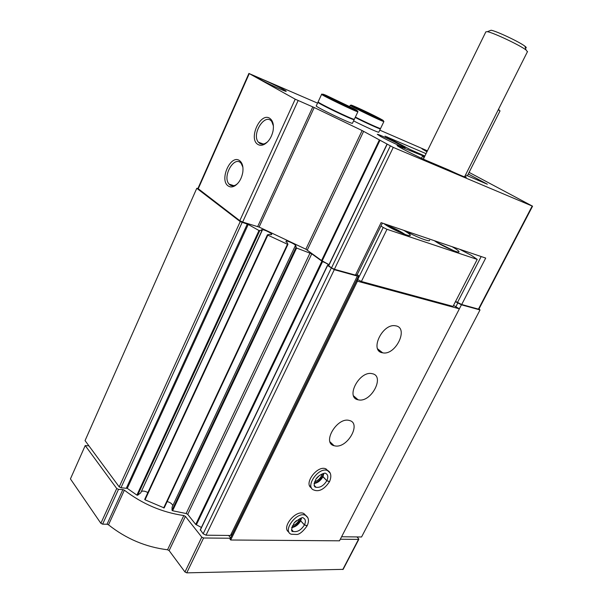 <?xml version="1.0" encoding="UTF-8"?>
<svg xmlns="http://www.w3.org/2000/svg" width="603" height="603" viewBox="0 0 603 603"><rect width="100%" height="100%" fill="white"/><g stroke="black" fill="none" stroke-linecap="round" stroke-linejoin="round"><path stroke-width="0.9" d="M469.096 172.375L532.562 206.188L478.88 309.143M424.625 156.509L397.189 145.413C395.221 145.413 417.57 156.825 428.56 161.408L448.79 169.971C461.22 175.79 467.016 178.126 466.172 176.981L464.928 176.114M423.05 156.049L423.939 157.918M317.555 103.128L249.265 73.611L295.214 99.186L314.216 107.53L362.132 130.557L393.262 147.403L532.185 206.053L478.443 309.135L461.702 304.507L485.701 258.076L381.088 222.65L355.453 275.111L334.386 269.285L331.514 267.89L328.537 265.629L387.066 144.192M465.516 174.945L487.322 184.209L468.282 174.003M426.035 153.644L384.993 136.135L410.115 149.521L424.866 156.026M427.414 150.825L379.777 130.142M248.926 73.393L197.927 188.483L239.806 220.69L242.64 222.062L259.094 227.075L305.864 249.205L321.572 260.556L329.004 264.664M269.714 118.294C272.955 120.6 274.056 124.851 273.031 131.039C271.523 137.416 268.591 141.863 264.235 144.403C261.86 145.572 259.75 145.579 257.896 144.426C248.142 138.939 260.262 111.932 269.714 118.294M239.564 160.624C242.376 162.818 243.454 166.684 242.798 172.224C241.622 178.594 238.946 183.154 234.763 185.905C232.291 187.269 230.097 187.277 228.183 185.943C219.01 180.056 230.693 153.878 239.564 160.624M478.443 309.135L478.865 309.166M532.185 206.053L532.562 206.188M380.915 136.64C388.483 140.808 404.907 148.383 405.065 147.788C406.799 147.592 377.825 133.527 377.29 134.303L380.915 136.64M427.346 150.976L422.017 148.858L426.954 151.768M260.029 79.347C267.091 83.342 286.199 92.078 286.169 91.317C287.759 91.008 257.79 76.709 257.436 77.606L260.029 79.347M328.627 265.441L327.587 265.524L334.288 269.692L357.353 276.068L358.777 275.82L357.187 274.666M382.4 223.095L357.104 274.832L355.453 275.111M197.972 188.377L196.782 188.302L240.228 221.603L248.225 224.459L258.981 230.527L262.026 230.346L261.333 229.766L262.516 229.735C264.551 229.592 272.564 233.678 271.682 234.416L271.064 234.793L269.692 234.341L267.423 234.808L267.838 235.125L287.458 244.26L287.94 244.343L287.209 242.625L286.018 241.863L286.048 241.17C286.448 240.228 294.528 243.793 295.493 245.338L296.126 246.228L295.191 246.032L296.586 248.037L311.759 253.84L322.552 261.634C325.763 262.833 327.828 264.024 328.748 265.192M140.733 492.839L137.635 495.236L136.896 495.116L127.278 488.37L120.984 487.759L119.206 486.892L85.053 440.612L196.782 188.302M141.381 491.475L262.516 229.735M147.863 492.591C145.376 491.181 143.288 490.767 141.607 491.362M144.712 499.374L267.423 234.816L144.712 499.374L145.037 499.812L164.182 507.93L287.925 244.381L164.182 507.93M295.493 245.338L172.805 505.623C172.111 503.776 170.234 502.427 167.174 501.56M172.081 507.176L172.013 510.274L172.594 510.749L186.139 513.522L310.055 252.989M201.402 527.459L195.726 524.437L187.721 514.367L186.139 513.522M200.4 529.833L203.158 533.791L331.22 268.207M203.158 533.791L206.038 535.193L334.288 269.692M206.038 535.193L230.467 535.472L357.353 276.068M230.467 535.472L232.351 534.122L358.777 275.82M455.446 301.681L461.431 304.817L480.018 309.95L479.046 308.819M455.785 306.912L457.692 303.203M459.358 308.819L461.431 304.817M341.592 536.753L361.559 536.987L480.018 309.95M461.702 304.507L455.582 301.425M481.179 256.546L457.398 302.653M242.896 167.227L241.208 163.443C234.544 154.745 221.844 176.664 229.11 184.134L229.992 184.94C231.703 186.123 233.655 186.116 235.848 184.902L237.499 183.696M273.415 125.967L271.802 121.663C265.328 112.196 251.217 133.972 258.363 142.18L260.066 143.635L262.373 144.192L264.928 143.612L267.476 141.954M404.809 230.685C416.032 236.941 430.542 242.504 429.54 240.228M423.351 159.109L485.86 31.838L487.322 31.688C493.058 32.509 520.155 45.3 526.027 49.966L527.437 51.707M489.892 30.7L491.083 30.24C496.171 30.941 519.786 42.082 524.934 46.22C526.517 47.433 526.675 47.976 525.409 47.856M372.714 115.301L360.27 109.558L372.714 115.301M380.583 128.454L380.561 128.507C380.403 129.019 365.652 122.334 355.378 117.08M378.729 128.009L378.707 128.062C378.578 128.552 364.4 122.1 355.242 117.366M379.875 128.371L380.387 128.869C380.222 129.389 365.471 122.703 355.205 117.449M378.805 132.178L378.774 132.23C378.594 132.788 363.835 126.148 353.592 120.879M345.979 105.118L347.268 105.827C351.67 108.367 333.911 100.06 332.366 98.847L345.979 105.118M354.368 119.213L354.338 119.273C354.036 120.359 315.859 101.967 318.15 101.839L321.625 94.317M352.378 118.746L352.356 118.799C352.062 119.771 317.728 103.234 319.786 103.105L319.794 103.083M353.705 119.175L354.157 119.673C353.848 120.758 315.678 102.374 317.969 102.239L318.61 102.337M352.476 123.231L352.446 123.291C352.099 124.474 313.952 106.113 316.289 105.879L317.939 102.291M398.138 231.56L398.319 231.198L395.658 229.803L389.945 227.421M398.319 231.198L400.068 232.426M447.245 247.893L439.745 244.049M447.358 247.667L448.24 248.361M88.927 445.866L85.219 445.564L116.726 488.513L118.497 489.372L122.876 489.583L124.369 490.171C142.293 503.927 162.101 512.384 183.802 515.55L185.4 516.387L201.779 537.122L203.58 537.997L230.452 538.238M228.635 535.449L230.625 537.868M340.311 539.233L358.491 539.399L358.604 538.66L356.931 536.934M185.4 516.387L169.126 550.607L184.97 571.983L186.749 572.85L343.152 569.353M85.219 445.564L70.43 478.91L100.867 523.314L102.623 524.165L107.017 524.248L108.502 524.821C126.125 538.788 145.805 547.102 167.544 549.77L169.126 550.607M356.75 279.958L357.526 280.531L356.577 280.568L229.999 539.157L230.693 540.002L339.497 540.816L459.38 308.834L453.539 305.382M356.577 280.568L357.443 281.202L230.693 540.002M382.468 352.778C369.247 350.938 382.438 323.133 395.387 325.793C409.331 327.316 395.726 355.845 382.634 352.808L382.468 352.778M358.71 399.91L358.092 399.789C345.089 397.535 359.599 370.37 372.126 373.679C385.234 375.759 371.44 402.502 358.71 399.91M335.487 446.001L334.1 445.73C321.595 442.858 337.431 416.605 349.386 420.502C361.536 423.042 347.878 447.923 335.487 446.001M311.517 487.933C303.362 483.998 317.035 465.282 325.567 468.712L328.251 470.943M288.897 532.05C280.96 527.972 295.508 509.603 303.641 513.417L306.053 515.655M357.443 281.202L459.38 308.834M357.097 279.257L361.385 281.48L453.019 306.392L477.214 259.411L471.463 255.408L459.539 249.22M380.968 226.019L383.229 227.482L357.669 279.679M383.229 227.482L386.99 229.306L361.385 281.48M386.99 229.306L477.214 259.411M383.802 223.57L385.897 225.025C393.427 229.977 409.61 236.926 410.274 235.509C410.635 234.808 408.419 233.067 403.633 230.286M434.273 240.657L436.406 242.082C443.778 246.793 458.386 253.154 459.004 251.948C459.328 251.278 457.021 249.521 452.092 246.695M299.872 518.58C298.395 522.168 295.862 524.618 292.267 525.914M296.457 520.623L294.468 522.537M322.273 473.875C320.954 477.802 318.369 480.463 314.51 481.857M319.386 475.518L316.093 478.903M498.266 109.761L500.023 110.907M301.131 518.165L300.43 519.982L300.686 520.796L304.447 524.889L307.206 525.665C309.354 520.751 308.721 517.268 305.329 515.226C296.751 511.284 282.016 531.077 291.181 534.22L297.121 534.492C299.962 534.039 303.294 531.168 307.1 525.876M291.686 527.633C295.41 526.999 298.402 524.731 300.663 520.841L300.384 520.072M300.663 520.841L304.425 524.927L307.1 525.869M323.494 473.483L322.613 476.008L322.906 476.762L326.818 480.689L329.585 481.518C332.826 473.8 328.793 470.672 327.316 470.446C318.211 466.873 304.417 487.337 314.057 490.081C316.982 491.219 322.68 491.784 329.479 481.729L326.796 480.734L322.575 476.091M421.489 158.257L422.65 155.876M393.262 147.403L334.386 269.285M387.33 136.987L387.096 137.461M249.265 73.611L198.199 188.837M295.214 99.186L239.806 220.69M298.123 100.595L242.64 222.062M312.814 106.889L257.7 226.532M314.216 107.53L259.094 227.075M362.132 130.557L305.864 249.205M363.632 131.318L307.289 250.026M379.355 139.956L321.572 260.556M379.98 140.265L322.175 260.873M387.156 144.245L328.658 265.78M390.307 145.979L331.514 267.89M119.206 486.892L240.228 221.603M120.984 487.759L242.12 222.515M126.389 488.023L247.305 224.052M127.278 488.37L248.225 224.459M136.896 495.116L258.981 230.527M137.635 495.236L259.705 230.783M140.68 492.953L262.026 230.346L140.718 492.907M145.037 499.812L267.838 235.125M163.662 507.967L287.458 244.26M172.036 507.274L295.191 246.032L172.059 507.213M172.013 510.274L295.915 247.629M172.594 510.749L296.586 248.037M187.721 514.367L311.759 253.84M195.726 524.437L321.844 261.287M196.382 524.783L322.552 261.634M200.279 530.165L327.587 265.524M402.201 148.655L402.804 147.411M379.423 118.294C384.126 120.811 384.578 121.293 380.772 119.741L354.963 107.379C341.419 100.241 366.059 111.269 379.423 118.294M381.978 120.246L382.739 120.675M383.885 121.429L383.9 121.52C383.712 122.296 348.278 105.171 350.298 105.284L371.079 115.361C386.651 122.567 382.845 120.562 383.9 121.52L380.561 128.507M360.134 109.437L360.933 109.806M373.973 116.093L374.553 116.387M353.396 108.412C358.272 111.05 358.544 111.495 354.217 109.738L326.329 96.382C321.633 93.812 321.572 93.48 326.155 95.372L353.396 108.412M356.102 110.5L357.104 111.095M357.835 111.6L357.888 111.743C357.677 112.64 319.439 94.211 321.64 94.272C321.716 93.721 320.54 93.706 338.969 102.744C357.813 111.683 358.355 111.382 357.888 111.743L354.338 119.273M332.366 98.741L333.225 99.141M347.155 105.842L347.75 106.136M378.805 350.682L380.35 350.999M405.08 234.446C399.186 230.519 392.877 227.437 386.169 225.198M453.667 250.667L436.557 242.18M358.491 539.399L342.783 569.541M116.726 488.513L100.867 523.314M118.497 489.372L102.623 524.165M122.876 489.583L107.017 524.248M124.369 490.171L108.502 524.821M183.802 515.55L167.544 549.77M201.779 537.122L184.97 571.983M203.58 537.997L186.749 572.85M395.425 230.271L395.658 229.803M307.869 517.758L303.641 513.417M304.394 514.962L304.033 513.59M300.686 520.796L301.568 518.075M304.447 524.889C305.992 521.452 305.623 519.153 303.339 517.992C302.774 516.794 299.744 518.399 294.234 522.809C291.143 529.11 290.827 532.004 293.284 531.499C297.445 532.245 301.161 530.06 304.425 524.927M291.664 529.992L293.284 531.499L291.581 529.607M330.203 473.099L325.567 468.712M326.381 469.518L326.148 468.938M309.648 485.867L310.183 486.093M314.382 486.169L314.834 486.048M322.906 476.762L323.886 473.4M314.08 483.508C317.713 482.92 320.653 480.681 322.884 476.807M326.818 480.689C328.477 476.935 328.024 474.478 325.462 473.302C325.303 472.503 318.429 474.847 315.927 479.144C313.658 484.42 313.688 487.134 316.032 487.269C320.11 487.88 323.698 485.701 326.796 480.734M314.178 485.679L316.032 487.269L314.08 485.272M387.005 144.147L328.537 265.629M200.219 529.916L327.467 265.388M465.524 177.214L466.172 176.981M424.09 157.594L423.653 156.192M235.848 184.902L234.763 185.905M233.881 185.694L229.11 184.134M265.365 143.408L264.235 144.403M263.451 144.087L258.363 142.18M464.536 176.89L527.527 51.526M491.083 30.24L487.322 31.688M524.934 46.22L526.027 49.966M373.754 116.123L374.131 116.078M350.275 105.321L349.717 106.512M380.387 128.869L378.774 132.23M346.8 105.887L347.268 105.827M333.421 99.48L333.158 99.02M354.157 119.673L352.446 123.291M358.838 539.278L343.13 569.398M334.1 445.73L330.045 441.878M358.092 399.789L353.577 395.862M382.634 352.808L377.674 348.881M467.4 175.752L500.045 110.862M498.681 108.939L499.065 110.206M291.799 527.21C294.92 526.525 297.769 524.165 300.354 520.118M314.14 483.146C317.253 482.445 320.057 480.116 322.545 476.136"/></g></svg>
